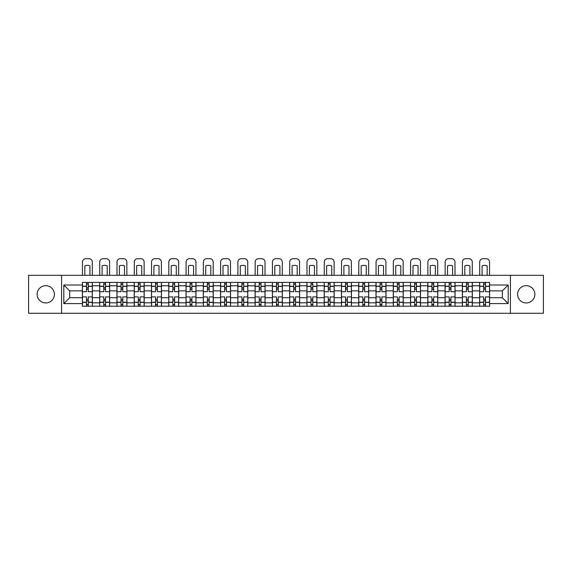 <?xml version="1.0" encoding="UTF-8"?>
<svg xmlns="http://www.w3.org/2000/svg" width="572" height="572" viewBox="0 0 572 572"><rect width="100%" height="100%" fill="white"/><g stroke="black" fill="none" stroke-linecap="round" stroke-linejoin="round"><path stroke-width="0.86" d="M526.24 285.671A8.637 8.637 0 0 0 517.603 294.301A8.637 8.637 0 0 0 526.24 302.938A8.637 8.637 0 0 0 534.877 294.301A8.637 8.637 0 0 0 526.24 285.671M45.76 285.671A8.637 8.637 0 0 0 37.123 294.301A8.637 8.637 0 0 0 45.76 302.938A8.637 8.637 0 0 0 54.397 294.301A8.637 8.637 0 0 0 45.76 285.671M510.41 313.292L543.4 313.292L543.4 275.318L28.6 275.318L28.6 313.292L510.41 313.292L510.41 275.318M99.678 306.206L99.678 285.778L92.371 285.778L92.371 306.206M92.371 285.778L92.371 282.404M99.678 285.778L99.678 282.404M109.638 282.404L109.638 306.206M116.945 306.206L116.945 282.404M126.912 282.404L126.912 306.206M134.22 306.206L134.22 282.404M144.18 282.404L144.18 306.206M151.487 306.206L151.487 282.404M161.454 282.404L161.454 306.206M168.761 306.206L168.761 282.404M178.721 282.404L178.721 306.206M186.029 306.206L186.029 282.404M195.996 282.404L195.996 306.206M203.303 306.206L203.303 282.404M213.263 282.404L213.263 306.206M220.57 306.206L220.57 282.404M230.537 282.404L230.537 306.206M237.845 306.206L237.845 282.404M247.805 282.404L247.805 306.206M255.112 306.206L255.112 282.404M265.079 282.404L265.079 306.206M272.379 306.206L272.379 282.404M282.346 282.404L282.346 306.206M289.654 306.206L289.654 282.404M299.621 282.404L299.621 306.206M306.921 306.206L306.921 282.404M316.888 282.404L316.888 306.206M324.195 306.206L324.195 282.404M334.155 282.404L334.155 306.206M341.463 306.206L341.463 282.404M351.43 282.404L351.43 306.206M358.737 306.206L358.737 282.404M368.697 282.404L368.697 306.206M376.004 306.206L376.004 282.404M385.971 282.404L385.971 306.206M393.279 306.206L393.279 282.404M403.239 282.404L403.239 306.206M410.546 306.206L410.546 282.404M420.513 282.404L420.513 306.206M427.82 306.206L427.82 282.404M437.78 282.404L437.78 306.206M445.087 306.206L445.087 282.404M455.055 282.404L455.055 306.206M462.362 306.206L462.362 282.404M472.322 282.404L472.322 306.206M479.629 306.206L479.629 282.404M479.629 297.733L472.322 297.733M462.362 297.733L455.055 297.733M445.087 297.733L437.78 297.733M427.82 297.733L420.513 297.733M410.546 297.733L403.239 297.733M393.279 297.733L385.971 297.733M376.004 297.733L368.697 297.733M358.737 297.733L351.43 297.733M341.463 297.733L334.155 297.733M324.195 297.733L316.888 297.733M306.921 297.733L299.621 297.733M289.654 297.733L282.346 297.733M272.379 297.733L265.079 297.733M255.112 297.733L247.805 297.733M237.845 297.733L230.537 297.733M220.57 297.733L213.263 297.733M203.303 297.733L195.996 297.733M186.029 297.733L178.721 297.733M168.761 297.733L161.454 297.733M151.487 297.733L144.18 297.733M134.22 297.733L126.912 297.733M116.945 297.733L109.638 297.733M99.678 297.733L92.371 297.733M479.629 290.869L472.322 290.869M462.362 290.869L455.055 290.869M445.087 290.869L437.78 290.869M427.82 290.869L420.513 290.869M410.546 290.869L403.239 290.869M393.279 290.869L385.971 290.869M376.004 290.869L368.697 290.869M358.737 290.869L351.43 290.869M341.463 290.869L334.155 290.869M324.195 290.869L316.888 290.869M306.921 290.869L299.621 290.869M289.654 290.869L282.346 290.869M272.379 290.869L265.079 290.869M255.112 290.869L247.805 290.869M237.845 290.869L230.537 290.869M220.57 290.869L213.263 290.869M203.303 290.869L195.996 290.869M186.029 290.869L178.721 290.869M168.761 290.869L161.454 290.869M151.487 290.869L144.18 290.869M134.22 290.869L126.912 290.869M116.945 290.869L109.638 290.869M99.678 290.869L92.371 290.869M69.677 297.733L82.404 297.733L82.404 290.869L69.677 290.869L69.677 297.733L63.807 303.603L63.807 285.006L82.404 285.006L82.404 290.869M489.596 290.869L489.596 297.733L502.323 297.733L502.323 290.869L489.596 290.869L489.596 282.404L82.404 282.404L82.404 285.006M489.596 285.006L508.193 285.006L508.193 303.603L489.596 303.603L489.596 297.733M82.404 297.733L82.404 306.206L489.596 306.206L489.596 303.603M82.404 303.603L63.807 303.603M61.59 313.292L61.59 275.318M88.274 304.547L86.501 304.547M86.501 284.062L88.274 284.062M105.541 304.547L103.775 304.547M103.775 284.062L105.541 284.062M122.816 304.547L121.042 304.547M121.042 284.062L122.816 284.062M140.083 304.547L138.317 304.547M138.317 284.062L140.083 284.062M157.357 304.547L155.584 304.547M155.584 284.062L157.357 284.062M174.624 304.547L172.851 304.547M172.851 284.062L174.624 284.062M191.899 304.547L190.126 304.547M190.126 284.062L191.899 284.062M209.166 304.547L207.393 304.547M207.393 284.062L209.166 284.062M226.44 304.547L224.667 304.547M224.667 284.062L226.44 284.062M243.708 304.547L241.935 304.547M241.935 284.062L243.708 284.062M260.982 304.547L259.209 304.547M259.209 284.062L260.982 284.062M278.249 304.547L276.476 304.547M276.476 284.062L278.249 284.062M295.524 304.547L293.751 304.547M293.751 284.062L295.524 284.062M312.791 304.547L311.018 304.547M311.018 284.062L312.791 284.062M330.065 304.547L328.292 304.547M328.292 284.062L330.065 284.062M347.333 304.547L345.56 304.547M345.56 284.062L347.333 284.062M364.607 304.547L362.834 304.547M362.834 284.062L364.607 284.062M381.874 304.547L380.101 304.547M380.101 284.062L381.874 284.062M399.149 304.547L397.376 304.547M397.376 284.062L399.149 284.062M416.416 304.547L414.643 304.547M414.643 284.062L416.416 284.062M433.683 304.547L431.917 304.547M431.917 284.062L433.683 284.062M450.958 304.547L449.184 304.547M449.184 284.062L450.958 284.062M468.225 304.547L466.459 304.547M466.459 284.062L468.225 284.062M485.499 304.547L483.726 304.547M483.726 284.062L485.499 284.062M63.807 285.006L69.677 290.869M502.323 297.733L508.193 303.603M502.323 290.869L508.193 285.006M92.314 306.206L92.314 291.699L88.274 291.699L88.274 282.404M86.501 282.404L86.501 291.699L82.461 291.699L82.461 282.404M92.314 291.699L92.314 282.404M82.461 306.206L82.461 296.904L86.501 296.904L86.501 306.206M88.274 306.206L88.274 296.904L92.314 296.904M86.501 289.268L88.274 289.268M82.461 296.904L82.461 291.699M88.274 299.342L86.501 299.342M88.274 304.769L86.501 304.769M86.501 300.779L88.274 300.779M88.274 287.823L86.501 287.823M86.501 283.841L88.274 283.841M92.314 275.318L92.314 262.033A3.325 3.325 0 0 0 88.989 258.708L85.779 258.708A3.325 3.325 0 0 0 82.461 262.033L82.461 275.318M84.842 275.318L84.842 265.844A6.864 6.864 0 0 1 89.933 265.844L89.933 275.318M109.581 306.206L109.581 291.699L105.541 291.699L105.541 282.404M103.775 282.404L103.775 291.699L99.728 291.699L99.728 282.404M109.581 291.699L109.581 282.404M99.728 306.206L99.728 296.904L103.775 296.904L103.775 306.206M105.541 306.206L105.541 296.904L109.581 296.904M103.775 289.268L105.541 289.268M99.728 296.904L99.728 291.699M105.541 299.342L103.775 299.342M105.541 304.769L103.775 304.769M103.775 300.779L105.541 300.779M105.541 287.823L103.775 287.823M103.775 283.841L105.541 283.841M109.581 275.318L109.581 262.033A3.325 3.325 0 0 0 106.263 258.708L103.053 258.708A3.325 3.325 0 0 0 99.728 262.033L99.728 275.318M102.109 275.318L102.109 265.844A6.864 6.864 0 0 1 107.207 265.844L107.207 275.318M126.855 306.206L126.855 291.699L122.816 291.699L122.816 282.404M121.042 282.404L121.042 291.699L117.003 291.699L117.003 282.404M126.855 291.699L126.855 282.404M117.003 306.206L117.003 296.904L121.042 296.904L121.042 306.206M122.816 306.206L122.816 296.904L126.855 296.904M121.042 289.268L122.816 289.268M117.003 296.904L117.003 291.699M122.816 299.342L121.042 299.342M122.816 304.769L121.042 304.769M121.042 300.779L122.816 300.779M122.816 287.823L121.042 287.823M121.042 283.841L122.816 283.841M126.855 275.318L126.855 262.033A3.325 3.325 0 0 0 123.531 258.708L120.32 258.708A3.325 3.325 0 0 0 117.003 262.033L117.003 275.318M119.384 275.318L119.384 265.844A6.864 6.864 0 0 1 124.474 265.844L124.474 275.318M144.123 306.206L144.123 291.699L140.083 291.699L140.083 282.404M138.317 282.404L138.317 291.699L134.27 291.699L134.27 282.404M144.123 291.699L144.123 282.404M134.27 306.206L134.27 296.904L138.317 296.904L138.317 306.206M140.083 306.206L140.083 296.904L144.123 296.904M138.317 289.268L140.083 289.268M134.27 296.904L134.27 291.699M140.083 299.342L138.317 299.342M140.083 304.769L138.317 304.769M138.317 300.779L140.083 300.779M140.083 287.823L138.317 287.823M138.317 283.841L140.083 283.841M144.123 275.318L144.123 262.033A3.325 3.325 0 0 0 140.805 258.708L137.595 258.708A3.325 3.325 0 0 0 134.27 262.033L134.27 275.318M136.651 275.318L136.651 265.844A6.864 6.864 0 0 1 141.749 265.844L141.749 275.318M161.397 306.206L161.397 291.699L157.357 291.699L157.357 282.404M155.584 282.404L155.584 291.699L151.544 291.699L151.544 282.404M161.397 291.699L161.397 282.404M151.544 306.206L151.544 296.904L155.584 296.904L155.584 306.206M157.357 306.206L157.357 296.904L161.397 296.904M155.584 289.268L157.357 289.268M151.544 296.904L151.544 291.699M157.357 299.342L155.584 299.342M157.357 304.769L155.584 304.769M155.584 300.779L157.357 300.779M157.357 287.823L155.584 287.823M155.584 283.841L157.357 283.841M161.397 275.318L161.397 262.033A3.325 3.325 0 0 0 158.072 258.708L154.862 258.708A3.325 3.325 0 0 0 151.544 262.033L151.544 275.318M153.925 275.318L153.925 265.844A6.864 6.864 0 0 1 159.016 265.844L159.016 275.318M178.664 306.206L178.664 291.699L174.624 291.699L174.624 282.404M172.851 282.404L172.851 291.699L168.811 291.699L168.811 282.404M178.664 291.699L178.664 282.404M168.811 306.206L168.811 296.904L172.851 296.904L172.851 306.206M174.624 306.206L174.624 296.904L178.664 296.904M172.851 289.268L174.624 289.268M168.811 296.904L168.811 291.699M174.624 299.342L172.851 299.342M174.624 304.769L172.851 304.769M172.851 300.779L174.624 300.779M174.624 287.823L172.851 287.823M172.851 283.841L174.624 283.841M178.664 275.318L178.664 262.033A3.325 3.325 0 0 0 175.347 258.708L172.136 258.708A3.325 3.325 0 0 0 168.811 262.033L168.811 275.318M171.192 275.318L171.192 265.844A6.864 6.864 0 0 1 176.283 265.844L176.283 275.318M195.939 306.206L195.939 291.699L191.899 291.699L191.899 282.404M190.126 282.404L190.126 291.699L186.086 291.699L186.086 282.404M195.939 291.699L195.939 282.404M186.086 306.206L186.086 296.904L190.126 296.904L190.126 306.206M191.899 306.206L191.899 296.904L195.939 296.904M190.126 289.268L191.899 289.268M186.086 296.904L186.086 291.699M191.899 299.342L190.126 299.342M191.899 304.769L190.126 304.769M190.126 300.779L191.899 300.779M191.899 287.823L190.126 287.823M190.126 283.841L191.899 283.841M195.939 275.318L195.939 262.033A3.325 3.325 0 0 0 192.614 258.708L189.403 258.708A3.325 3.325 0 0 0 186.086 262.033L186.086 275.318M188.467 275.318L188.467 265.844A6.864 6.864 0 0 1 193.558 265.844L193.558 275.318M213.206 306.206L213.206 291.699L209.166 291.699L209.166 282.404M207.393 282.404L207.393 291.699L203.353 291.699L203.353 282.404M213.206 291.699L213.206 282.404M203.353 306.206L203.353 296.904L207.393 296.904L207.393 306.206M209.166 306.206L209.166 296.904L213.206 296.904M207.393 289.268L209.166 289.268M203.353 296.904L203.353 291.699M209.166 299.342L207.393 299.342M209.166 304.769L207.393 304.769M207.393 300.779L209.166 300.779M209.166 287.823L207.393 287.823M207.393 283.841L209.166 283.841M213.206 275.318L213.206 262.033A3.325 3.325 0 0 0 209.888 258.708L206.678 258.708A3.325 3.325 0 0 0 203.353 262.033L203.353 275.318M205.734 275.318L205.734 265.844A6.864 6.864 0 0 1 210.825 265.844L210.825 275.318M230.48 306.206L230.48 291.699L226.44 291.699L226.44 282.404M224.667 282.404L224.667 291.699L220.628 291.699L220.628 282.404M230.48 291.699L230.48 282.404M220.628 306.206L220.628 296.904L224.667 296.904L224.667 306.206M226.44 306.206L226.44 296.904L230.48 296.904M224.667 289.268L226.44 289.268M220.628 296.904L220.628 291.699M226.44 299.342L224.667 299.342M226.44 304.769L224.667 304.769M224.667 300.779L226.44 300.779M226.44 287.823L224.667 287.823M224.667 283.841L226.44 283.841M230.48 275.318L230.48 262.033A3.325 3.325 0 0 0 227.155 258.708L223.945 258.708A3.325 3.325 0 0 0 220.628 262.033L220.628 275.318M223.008 275.318L223.008 265.844A6.864 6.864 0 0 1 228.099 265.844L228.099 275.318M247.748 306.206L247.748 291.699L243.708 291.699L243.708 282.404M241.935 282.404L241.935 291.699L237.895 291.699L237.895 282.404M247.748 291.699L247.748 282.404M237.895 306.206L237.895 296.904L241.935 296.904L241.935 306.206M243.708 306.206L243.708 296.904L247.748 296.904M241.935 289.268L243.708 289.268M237.895 296.904L237.895 291.699M243.708 299.342L241.935 299.342M243.708 304.769L241.935 304.769M241.935 300.779L243.708 300.779M243.708 287.823L241.935 287.823M241.935 283.841L243.708 283.841M247.748 275.318L247.748 262.033A3.325 3.325 0 0 0 244.43 258.708L241.22 258.708A3.325 3.325 0 0 0 237.895 262.033L237.895 275.318M240.276 275.318L240.276 265.844A6.864 6.864 0 0 1 245.367 265.844L245.367 275.318M265.022 306.206L265.022 291.699L260.982 291.699L260.982 282.404M259.209 282.404L259.209 291.699L255.169 291.699L255.169 282.404M265.022 291.699L265.022 282.404M255.169 306.206L255.169 296.904L259.209 296.904L259.209 306.206M260.982 306.206L260.982 296.904L265.022 296.904M259.209 289.268L260.982 289.268M255.169 296.904L255.169 291.699M260.982 299.342L259.209 299.342M260.982 304.769L259.209 304.769M259.209 300.779L260.982 300.779M260.982 287.823L259.209 287.823M259.209 283.841L260.982 283.841M265.022 275.318L265.022 262.033A3.325 3.325 0 0 0 261.697 258.708L258.487 258.708A3.325 3.325 0 0 0 255.169 262.033L255.169 275.318M257.55 275.318L257.55 265.844A6.864 6.864 0 0 1 262.641 265.844L262.641 275.318M282.289 306.206L282.289 291.699L278.249 291.699L278.249 282.404M276.476 282.404L276.476 291.699L272.436 291.699L272.436 282.404M282.289 291.699L282.289 282.404M272.436 306.206L272.436 296.904L276.476 296.904L276.476 306.206M278.249 306.206L278.249 296.904L282.289 296.904M276.476 289.268L278.249 289.268M272.436 296.904L272.436 291.699M278.249 299.342L276.476 299.342M278.249 304.769L276.476 304.769M276.476 300.779L278.249 300.779M278.249 287.823L276.476 287.823M276.476 283.841L278.249 283.841M282.289 275.318L282.289 262.033A3.325 3.325 0 0 0 278.972 258.708L275.761 258.708A3.325 3.325 0 0 0 272.436 262.033L272.436 275.318M274.817 275.318L274.817 265.844A6.864 6.864 0 0 1 279.908 265.844L279.908 275.318M299.564 306.206L299.564 291.699L295.524 291.699L295.524 282.404M293.751 282.404L293.751 291.699L289.711 291.699L289.711 282.404M299.564 291.699L299.564 282.404M289.711 306.206L289.711 296.904L293.751 296.904L293.751 306.206M295.524 306.206L295.524 296.904L299.564 296.904M293.751 289.268L295.524 289.268M289.711 296.904L289.711 291.699M295.524 299.342L293.751 299.342M295.524 304.769L293.751 304.769M293.751 300.779L295.524 300.779M295.524 287.823L293.751 287.823M293.751 283.841L295.524 283.841M299.564 275.318L299.564 262.033A3.325 3.325 0 0 0 296.239 258.708L293.028 258.708A3.325 3.325 0 0 0 289.711 262.033L289.711 275.318M292.092 275.318L292.092 265.844A6.864 6.864 0 0 1 297.183 265.844L297.183 275.318M316.831 306.206L316.831 291.699L312.791 291.699L312.791 282.404M311.018 282.404L311.018 291.699L306.978 291.699L306.978 282.404M316.831 291.699L316.831 282.404M306.978 306.206L306.978 296.904L311.018 296.904L311.018 306.206M312.791 306.206L312.791 296.904L316.831 296.904M311.018 289.268L312.791 289.268M306.978 296.904L306.978 291.699M312.791 299.342L311.018 299.342M312.791 304.769L311.018 304.769M311.018 300.779L312.791 300.779M312.791 287.823L311.018 287.823M311.018 283.841L312.791 283.841M316.831 275.318L316.831 262.033A3.325 3.325 0 0 0 313.513 258.708L310.303 258.708A3.325 3.325 0 0 0 306.978 262.033L306.978 275.318M309.359 275.318L309.359 265.844A6.864 6.864 0 0 1 314.45 265.844L314.45 275.318M334.105 306.206L334.105 291.699L330.065 291.699L330.065 282.404M328.292 282.404L328.292 291.699L324.252 291.699L324.252 282.404M334.105 291.699L334.105 282.404M324.252 306.206L324.252 296.904L328.292 296.904L328.292 306.206M330.065 306.206L330.065 296.904L334.105 296.904M328.292 289.268L330.065 289.268M324.252 296.904L324.252 291.699M330.065 299.342L328.292 299.342M330.065 304.769L328.292 304.769M328.292 300.779L330.065 300.779M330.065 287.823L328.292 287.823M328.292 283.841L330.065 283.841M334.105 275.318L334.105 262.033A3.325 3.325 0 0 0 330.78 258.708L327.57 258.708A3.325 3.325 0 0 0 324.252 262.033L324.252 275.318M326.633 275.318L326.633 265.844A6.864 6.864 0 0 1 331.724 265.844L331.724 275.318M351.372 306.206L351.372 291.699L347.333 291.699L347.333 282.404M345.56 282.404L345.56 291.699L341.52 291.699L341.52 282.404M351.372 291.699L351.372 282.404M341.52 306.206L341.52 296.904L345.56 296.904L345.56 306.206M347.333 306.206L347.333 296.904L351.372 296.904M345.56 289.268L347.333 289.268M341.52 296.904L341.52 291.699M347.333 299.342L345.56 299.342M347.333 304.769L345.56 304.769M345.56 300.779L347.333 300.779M347.333 287.823L345.56 287.823M345.56 283.841L347.333 283.841M351.372 275.318L351.372 262.033A3.325 3.325 0 0 0 348.055 258.708L344.844 258.708A3.325 3.325 0 0 0 341.52 262.033L341.52 275.318M343.901 275.318L343.901 265.844A6.864 6.864 0 0 1 348.991 265.844L348.991 275.318M368.647 306.206L368.647 291.699L364.607 291.699L364.607 282.404M362.834 282.404L362.834 291.699L358.794 291.699L358.794 282.404M368.647 291.699L368.647 282.404M358.794 306.206L358.794 296.904L362.834 296.904L362.834 306.206M364.607 306.206L364.607 296.904L368.647 296.904M362.834 289.268L364.607 289.268M358.794 296.904L358.794 291.699M364.607 299.342L362.834 299.342M364.607 304.769L362.834 304.769M362.834 300.779L364.607 300.779M364.607 287.823L362.834 287.823M362.834 283.841L364.607 283.841M368.647 275.318L368.647 262.033A3.325 3.325 0 0 0 365.322 258.708L362.112 258.708A3.325 3.325 0 0 0 358.794 262.033L358.794 275.318M361.175 275.318L361.175 265.844A6.864 6.864 0 0 1 366.266 265.844L366.266 275.318M385.914 306.206L385.914 291.699L381.874 291.699L381.874 282.404M380.101 282.404L380.101 291.699L376.061 291.699L376.061 282.404M385.914 291.699L385.914 282.404M376.061 306.206L376.061 296.904L380.101 296.904L380.101 306.206M381.874 306.206L381.874 296.904L385.914 296.904M380.101 289.268L381.874 289.268M376.061 296.904L376.061 291.699M381.874 299.342L380.101 299.342M381.874 304.769L380.101 304.769M380.101 300.779L381.874 300.779M381.874 287.823L380.101 287.823M380.101 283.841L381.874 283.841M385.914 275.318L385.914 262.033A3.325 3.325 0 0 0 382.596 258.708L379.386 258.708A3.325 3.325 0 0 0 376.061 262.033L376.061 275.318M378.442 275.318L378.442 265.844A6.864 6.864 0 0 1 383.533 265.844L383.533 275.318M403.188 306.206L403.188 291.699L399.149 291.699L399.149 282.404M397.376 282.404L397.376 291.699L393.336 291.699L393.336 282.404M403.188 291.699L403.188 282.404M393.336 306.206L393.336 296.904L397.376 296.904L397.376 306.206M399.149 306.206L399.149 296.904L403.188 296.904M397.376 289.268L399.149 289.268M393.336 296.904L393.336 291.699M399.149 299.342L397.376 299.342M399.149 304.769L397.376 304.769M397.376 300.779L399.149 300.779M399.149 287.823L397.376 287.823M397.376 283.841L399.149 283.841M403.188 275.318L403.188 262.033A3.325 3.325 0 0 0 399.864 258.708L396.653 258.708A3.325 3.325 0 0 0 393.336 262.033L393.336 275.318M395.717 275.318L395.717 265.844A6.864 6.864 0 0 1 400.808 265.844L400.808 275.318M420.456 306.206L420.456 291.699L416.416 291.699L416.416 282.404M414.643 282.404L414.643 291.699L410.603 291.699L410.603 282.404M420.456 291.699L420.456 282.404M410.603 306.206L410.603 296.904L414.643 296.904L414.643 306.206M416.416 306.206L416.416 296.904L420.456 296.904M414.643 289.268L416.416 289.268M410.603 296.904L410.603 291.699M416.416 299.342L414.643 299.342M416.416 304.769L414.643 304.769M414.643 300.779L416.416 300.779M416.416 287.823L414.643 287.823M414.643 283.841L416.416 283.841M420.456 275.318L420.456 262.033A3.325 3.325 0 0 0 417.138 258.708L413.928 258.708A3.325 3.325 0 0 0 410.603 262.033L410.603 275.318M412.984 275.318L412.984 265.844A6.864 6.864 0 0 1 418.075 265.844L418.075 275.318M437.73 306.206L437.73 291.699L433.683 291.699L433.683 282.404M431.917 282.404L431.917 291.699L427.877 291.699L427.877 282.404M437.73 291.699L437.73 282.404M427.877 306.206L427.877 296.904L431.917 296.904L431.917 306.206M433.683 306.206L433.683 296.904L437.73 296.904M431.917 289.268L433.683 289.268M427.877 296.904L427.877 291.699M433.683 299.342L431.917 299.342M433.683 304.769L431.917 304.769M431.917 300.779L433.683 300.779M433.683 287.823L431.917 287.823M431.917 283.841L433.683 283.841M437.73 275.318L437.73 262.033A3.325 3.325 0 0 0 434.405 258.708L431.195 258.708A3.325 3.325 0 0 0 427.877 262.033L427.877 275.318M430.251 275.318L430.251 265.844A6.864 6.864 0 0 1 435.349 265.844L435.349 275.318M454.997 306.206L454.997 291.699L450.958 291.699L450.958 282.404M449.184 282.404L449.184 291.699L445.145 291.699L445.145 282.404M454.997 291.699L454.997 282.404M445.145 306.206L445.145 296.904L449.184 296.904L449.184 306.206M450.958 306.206L450.958 296.904L454.997 296.904M449.184 289.268L450.958 289.268M445.145 296.904L445.145 291.699M450.958 299.342L449.184 299.342M450.958 304.769L449.184 304.769M449.184 300.779L450.958 300.779M450.958 287.823L449.184 287.823M449.184 283.841L450.958 283.841M454.997 275.318L454.997 262.033A3.325 3.325 0 0 0 451.68 258.708L448.469 258.708A3.325 3.325 0 0 0 445.145 262.033L445.145 275.318M447.526 275.318L447.526 265.844A6.864 6.864 0 0 1 452.616 265.844L452.616 275.318M472.272 306.206L472.272 291.699L468.225 291.699L468.225 282.404M466.459 282.404L466.459 291.699L462.419 291.699L462.419 282.404M472.272 291.699L472.272 282.404M462.419 306.206L462.419 296.904L466.459 296.904L466.459 306.206M468.225 306.206L468.225 296.904L472.272 296.904M466.459 289.268L468.225 289.268M462.419 296.904L462.419 291.699M468.225 299.342L466.459 299.342M468.225 304.769L466.459 304.769M466.459 300.779L468.225 300.779M468.225 287.823L466.459 287.823M466.459 283.841L468.225 283.841M472.272 275.318L472.272 262.033A3.325 3.325 0 0 0 468.947 258.708L465.737 258.708A3.325 3.325 0 0 0 462.419 262.033L462.419 275.318M464.793 275.318L464.793 265.844A6.864 6.864 0 0 1 469.891 265.844L469.891 275.318M489.539 306.206L489.539 291.699L485.499 291.699L485.499 282.404M483.726 282.404L483.726 291.699L479.686 291.699L479.686 282.404M489.539 291.699L489.539 282.404M479.686 306.206L479.686 296.904L483.726 296.904L483.726 306.206M485.499 306.206L485.499 296.904L489.539 296.904M483.726 289.268L485.499 289.268M479.686 296.904L479.686 291.699M485.499 299.342L483.726 299.342M485.499 304.769L483.726 304.769M483.726 300.779L485.499 300.779M485.499 287.823L483.726 287.823M483.726 283.841L485.499 283.841M489.539 275.318L489.539 262.033A3.325 3.325 0 0 0 486.221 258.708L483.011 258.708A3.325 3.325 0 0 0 479.686 262.033L479.686 275.318M482.067 275.318L482.067 265.844A6.864 6.864 0 0 1 487.158 265.844L487.158 275.318M462.362 285.778L455.055 285.778M445.087 285.778L437.78 285.778M427.82 285.778L420.513 285.778M410.546 285.778L403.239 285.778M393.279 285.778L385.971 285.778M376.004 285.778L368.697 285.778M358.737 285.778L351.43 285.778M341.463 285.778L334.155 285.778M324.195 285.778L316.888 285.778M306.921 285.778L299.621 285.778M289.654 285.778L282.346 285.778M272.379 285.778L265.079 285.778M255.112 285.778L247.805 285.778M237.845 285.778L230.537 285.778M220.57 285.778L213.263 285.778M203.303 285.778L195.996 285.778M186.029 285.778L178.721 285.778M168.761 285.778L161.454 285.778M151.487 285.778L144.18 285.778M134.22 285.778L126.912 285.778M116.945 285.778L109.638 285.778M479.629 285.778L472.322 285.778M462.362 302.831L455.055 302.831M445.087 302.831L437.78 302.831M427.82 302.831L420.513 302.831M410.546 302.831L403.239 302.831M393.279 302.831L385.971 302.831M376.004 302.831L368.697 302.831M358.737 302.831L351.43 302.831M341.463 302.831L334.155 302.831M324.195 302.831L316.888 302.831M306.921 302.831L299.621 302.831M289.654 302.831L282.346 302.831M272.379 302.831L265.079 302.831M255.112 302.831L247.805 302.831M237.845 302.831L230.537 302.831M220.57 302.831L213.263 302.831M203.303 302.831L195.996 302.831M186.029 302.831L178.721 302.831M168.761 302.831L161.454 302.831M151.487 302.831L144.18 302.831M134.22 302.831L126.912 302.831M116.945 302.831L109.638 302.831M99.678 302.831L92.371 302.831M479.629 302.831L472.322 302.831M92.314 286.222L88.274 286.222M86.501 286.222L82.461 286.222M86.501 286.372L82.461 286.372M86.501 302.238L82.461 302.238M86.501 302.388L82.461 302.388M92.314 302.388L88.274 302.388M92.314 286.372L88.274 286.372M92.314 302.238L88.274 302.238M109.581 286.222L105.541 286.222M103.775 286.222L99.728 286.222M103.775 286.372L99.728 286.372M103.775 302.238L99.728 302.238M103.775 302.388L99.728 302.388M109.581 302.388L105.541 302.388M109.581 286.372L105.541 286.372M109.581 302.238L105.541 302.238M126.855 286.222L122.816 286.222M121.042 286.222L117.003 286.222M121.042 286.372L117.003 286.372M121.042 302.238L117.003 302.238M121.042 302.388L117.003 302.388M126.855 302.388L122.816 302.388M126.855 286.372L122.816 286.372M126.855 302.238L122.816 302.238M144.123 286.222L140.083 286.222M138.317 286.222L134.27 286.222M138.317 286.372L134.27 286.372M138.317 302.238L134.27 302.238M138.317 302.388L134.27 302.388M144.123 302.388L140.083 302.388M144.123 286.372L140.083 286.372M144.123 302.238L140.083 302.238M161.397 286.222L157.357 286.222M155.584 286.222L151.544 286.222M155.584 286.372L151.544 286.372M155.584 302.238L151.544 302.238M155.584 302.388L151.544 302.388M161.397 302.388L157.357 302.388M161.397 286.372L157.357 286.372M161.397 302.238L157.357 302.238M178.664 286.222L174.624 286.222M172.851 286.222L168.811 286.222M172.851 286.372L168.811 286.372M172.851 302.238L168.811 302.238M172.851 302.388L168.811 302.388M178.664 302.388L174.624 302.388M178.664 286.372L174.624 286.372M178.664 302.238L174.624 302.238M195.939 286.222L191.899 286.222M190.126 286.222L186.086 286.222M190.126 286.372L186.086 286.372M190.126 302.238L186.086 302.238M190.126 302.388L186.086 302.388M195.939 302.388L191.899 302.388M195.939 286.372L191.899 286.372M195.939 302.238L191.899 302.238M213.206 286.222L209.166 286.222M207.393 286.222L203.353 286.222M207.393 286.372L203.353 286.372M207.393 302.238L203.353 302.238M207.393 302.388L203.353 302.388M213.206 302.388L209.166 302.388M213.206 286.372L209.166 286.372M213.206 302.238L209.166 302.238M230.48 286.222L226.44 286.222M224.667 286.222L220.628 286.222M224.667 286.372L220.628 286.372M224.667 302.238L220.628 302.238M224.667 302.388L220.628 302.388M230.48 302.388L226.44 302.388M230.48 286.372L226.44 286.372M230.48 302.238L226.44 302.238M247.748 286.222L243.708 286.222M241.935 286.222L237.895 286.222M241.935 286.372L237.895 286.372M241.935 302.238L237.895 302.238M241.935 302.388L237.895 302.388M247.748 302.388L243.708 302.388M247.748 286.372L243.708 286.372M247.748 302.238L243.708 302.238M265.022 286.222L260.982 286.222M259.209 286.222L255.169 286.222M259.209 286.372L255.169 286.372M259.209 302.238L255.169 302.238M259.209 302.388L255.169 302.388M265.022 302.388L260.982 302.388M265.022 286.372L260.982 286.372M265.022 302.238L260.982 302.238M282.289 286.222L278.249 286.222M276.476 286.222L272.436 286.222M276.476 286.372L272.436 286.372M276.476 302.238L272.436 302.238M276.476 302.388L272.436 302.388M282.289 302.388L278.249 302.388M282.289 286.372L278.249 286.372M282.289 302.238L278.249 302.238M299.564 286.222L295.524 286.222M293.751 286.222L289.711 286.222M293.751 286.372L289.711 286.372M293.751 302.238L289.711 302.238M293.751 302.388L289.711 302.388M299.564 302.388L295.524 302.388M299.564 286.372L295.524 286.372M299.564 302.238L295.524 302.238M316.831 286.222L312.791 286.222M311.018 286.222L306.978 286.222M311.018 286.372L306.978 286.372M311.018 302.238L306.978 302.238M311.018 302.388L306.978 302.388M316.831 302.388L312.791 302.388M316.831 286.372L312.791 286.372M316.831 302.238L312.791 302.238M334.105 286.222L330.065 286.222M328.292 286.222L324.252 286.222M328.292 286.372L324.252 286.372M328.292 302.238L324.252 302.238M328.292 302.388L324.252 302.388M334.105 302.388L330.065 302.388M334.105 286.372L330.065 286.372M334.105 302.238L330.065 302.238M351.372 286.222L347.333 286.222M345.56 286.222L341.52 286.222M345.56 286.372L341.52 286.372M345.56 302.238L341.52 302.238M345.56 302.388L341.52 302.388M351.372 302.388L347.333 302.388M351.372 286.372L347.333 286.372M351.372 302.238L347.333 302.238M368.647 286.222L364.607 286.222M362.834 286.222L358.794 286.222M362.834 286.372L358.794 286.372M362.834 302.238L358.794 302.238M362.834 302.388L358.794 302.388M368.647 302.388L364.607 302.388M368.647 286.372L364.607 286.372M368.647 302.238L364.607 302.238M385.914 286.222L381.874 286.222M380.101 286.222L376.061 286.222M380.101 286.372L376.061 286.372M380.101 302.238L376.061 302.238M380.101 302.388L376.061 302.388M385.914 302.388L381.874 302.388M385.914 286.372L381.874 286.372M385.914 302.238L381.874 302.238M403.188 286.222L399.149 286.222M397.376 286.222L393.336 286.222M397.376 286.372L393.336 286.372M397.376 302.238L393.336 302.238M397.376 302.388L393.336 302.388M403.188 302.388L399.149 302.388M403.188 286.372L399.149 286.372M403.188 302.238L399.149 302.238M420.456 286.222L416.416 286.222M414.643 286.222L410.603 286.222M414.643 286.372L410.603 286.372M414.643 302.238L410.603 302.238M414.643 302.388L410.603 302.388M420.456 302.388L416.416 302.388M420.456 286.372L416.416 286.372M420.456 302.238L416.416 302.238M437.73 286.222L433.683 286.222M431.917 286.222L427.877 286.222M431.917 286.372L427.877 286.372M431.917 302.238L427.877 302.238M431.917 302.388L427.877 302.388M437.73 302.388L433.683 302.388M437.73 286.372L433.683 286.372M437.73 302.238L433.683 302.238M454.997 286.222L450.958 286.222M449.184 286.222L445.145 286.222M449.184 286.372L445.145 286.372M449.184 302.238L445.145 302.238M449.184 302.388L445.145 302.388M454.997 302.388L450.958 302.388M454.997 286.372L450.958 286.372M454.997 302.238L450.958 302.238M472.272 286.222L468.225 286.222M466.459 286.222L462.419 286.222M466.459 286.372L462.419 286.372M466.459 302.238L462.419 302.238M466.459 302.388L462.419 302.388M472.272 302.388L468.225 302.388M472.272 286.372L468.225 286.372M472.272 302.238L468.225 302.238M489.539 286.222L485.499 286.222M483.726 286.222L479.686 286.222M483.726 286.372L479.686 286.372M483.726 302.238L479.686 302.238M483.726 302.388L479.686 302.388M489.539 302.388L485.499 302.388M489.539 286.372L485.499 286.372M489.539 302.238L485.499 302.238"/></g></svg>

